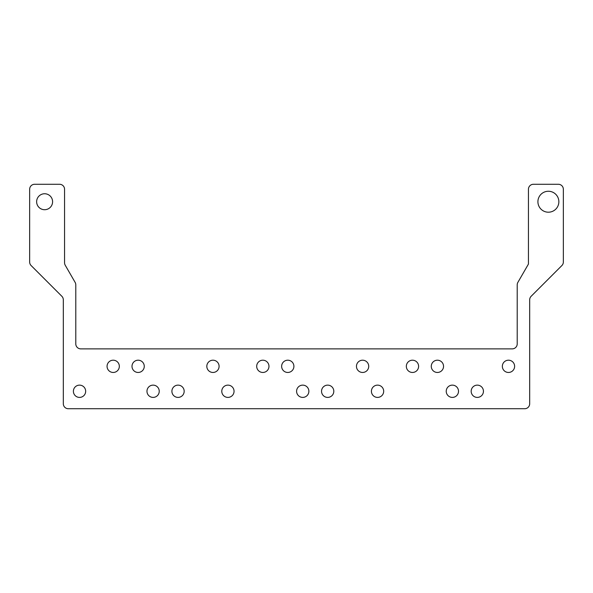 <?xml version="1.0" encoding="UTF-8"?>
<svg xmlns="http://www.w3.org/2000/svg" width="593" height="593" viewBox="0 0 593 593"><rect width="100%" height="100%" fill="white"/><g stroke="black" fill="none" stroke-linecap="round" stroke-linejoin="round"><path stroke-width="0.89" d="M52.592 201.731A7.983 7.983 0 0 1 44.616 209.714A7.983 7.983 0 0 1 36.633 201.731A7.983 7.983 0 0 1 44.616 193.748A7.983 7.983 0 0 1 52.592 201.731M558.858 201.731A10.474 10.474 0 0 1 548.384 212.205A10.474 10.474 0 0 1 537.91 201.731A10.474 10.474 0 0 1 548.384 191.257A10.474 10.474 0 0 1 558.858 201.731M68.306 408.725A4.989 4.989 0 0 1 63.318 403.737L63.318 299.813A4.989 4.989 0 0 0 61.857 296.285L31.11 265.538A4.989 4.989 0 0 1 29.65 262.01L29.65 189.263A4.989 4.989 0 0 1 34.639 184.275L59.574 184.275A4.989 4.989 0 0 1 64.563 189.263L64.563 262.743A4.989 4.989 0 0 0 65.23 265.234L75.118 282.357A4.989 4.989 0 0 1 75.785 284.855L75.785 343.888A4.989 4.989 0 0 0 80.774 348.869L512.226 348.869A4.989 4.989 0 0 0 517.215 343.888L517.215 284.855A4.989 4.989 0 0 1 517.882 282.357L528.437 264.078L528.437 189.263A4.989 4.989 0 0 1 533.426 184.275L558.361 184.275A4.989 4.989 0 0 1 563.35 189.263L563.35 262.01A4.989 4.989 0 0 1 561.89 265.538L531.143 296.285A4.989 4.989 0 0 0 529.682 299.813L529.682 403.737A4.989 4.989 0 0 1 524.694 408.725L68.306 408.725M73.391 391.269A6.138 6.138 0 0 1 79.529 385.131A6.138 6.138 0 0 1 85.666 391.269A6.138 6.138 0 0 1 79.529 397.406A6.138 6.138 0 0 1 73.391 391.269M502.345 366.333A6.138 6.138 0 0 1 508.483 360.196A6.138 6.138 0 0 1 514.62 366.333A6.138 6.138 0 0 1 508.483 372.463A6.138 6.138 0 0 1 502.345 366.333M471.176 391.269A6.138 6.138 0 0 1 477.313 385.131A6.138 6.138 0 0 1 483.443 391.269A6.138 6.138 0 0 1 477.313 397.406A6.138 6.138 0 0 1 471.176 391.269M371.418 391.269A6.138 6.138 0 0 1 377.556 385.131A6.138 6.138 0 0 1 383.686 391.269A6.138 6.138 0 0 1 377.556 397.406A6.138 6.138 0 0 1 371.418 391.269M296.596 391.269A6.138 6.138 0 0 1 302.734 385.131A6.138 6.138 0 0 1 308.871 391.269A6.138 6.138 0 0 1 302.734 397.406A6.138 6.138 0 0 1 296.596 391.269M171.903 391.269A6.138 6.138 0 0 1 178.041 385.131A6.138 6.138 0 0 1 184.171 391.269A6.138 6.138 0 0 1 178.041 397.406A6.138 6.138 0 0 1 171.903 391.269M431.274 366.333A6.138 6.138 0 0 1 437.404 360.196A6.138 6.138 0 0 1 443.542 366.333A6.138 6.138 0 0 1 437.404 372.463A6.138 6.138 0 0 1 431.274 366.333M356.452 366.333A6.138 6.138 0 0 1 362.59 360.196A6.138 6.138 0 0 1 368.727 366.333A6.138 6.138 0 0 1 362.59 372.463A6.138 6.138 0 0 1 356.452 366.333M256.695 366.333A6.138 6.138 0 0 1 262.832 360.196A6.138 6.138 0 0 1 268.97 366.333A6.138 6.138 0 0 1 262.832 372.463A6.138 6.138 0 0 1 256.695 366.333M132.002 366.333A6.138 6.138 0 0 1 138.139 360.196A6.138 6.138 0 0 1 144.269 366.333A6.138 6.138 0 0 1 138.139 372.463A6.138 6.138 0 0 1 132.002 366.333M107.059 366.333A6.138 6.138 0 0 1 113.196 360.196A6.138 6.138 0 0 1 119.334 366.333A6.138 6.138 0 0 1 113.196 372.463A6.138 6.138 0 0 1 107.059 366.333M206.816 366.333A6.138 6.138 0 0 1 212.954 360.196A6.138 6.138 0 0 1 219.091 366.333A6.138 6.138 0 0 1 212.954 372.463A6.138 6.138 0 0 1 206.816 366.333M281.638 366.333A6.138 6.138 0 0 1 287.768 360.196A6.138 6.138 0 0 1 293.906 366.333A6.138 6.138 0 0 1 287.768 372.463A6.138 6.138 0 0 1 281.638 366.333M406.331 366.333A6.138 6.138 0 0 1 412.469 360.196A6.138 6.138 0 0 1 418.606 366.333A6.138 6.138 0 0 1 412.469 372.463A6.138 6.138 0 0 1 406.331 366.333M146.968 391.269A6.138 6.138 0 0 1 153.098 385.131A6.138 6.138 0 0 1 159.235 391.269A6.138 6.138 0 0 1 153.098 397.406A6.138 6.138 0 0 1 146.968 391.269M221.782 391.269A6.138 6.138 0 0 1 227.92 385.131A6.138 6.138 0 0 1 234.05 391.269A6.138 6.138 0 0 1 227.92 397.406A6.138 6.138 0 0 1 221.782 391.269M321.539 391.269A6.138 6.138 0 0 1 327.677 385.131A6.138 6.138 0 0 1 333.807 391.269A6.138 6.138 0 0 1 327.677 397.406A6.138 6.138 0 0 1 321.539 391.269M446.232 391.269A6.138 6.138 0 0 1 452.37 385.131A6.138 6.138 0 0 1 458.508 391.269A6.138 6.138 0 0 1 452.37 397.406A6.138 6.138 0 0 1 446.232 391.269"/></g></svg>
